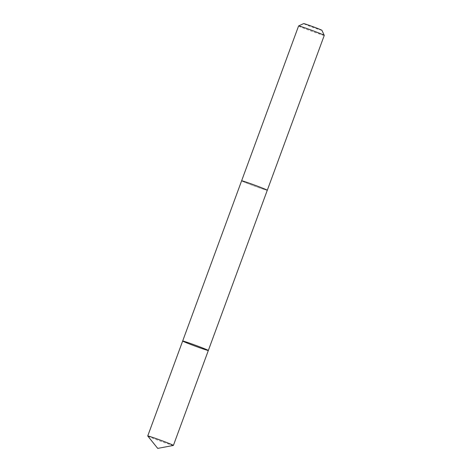 <?xml version="1.0" encoding="UTF-8"?>
<svg xmlns="http://www.w3.org/2000/svg" width="472" height="472" viewBox="0 0 472 472"><rect width="100%" height="100%" fill="white"/><g stroke="black" fill="none" stroke-linecap="round" stroke-linejoin="round"><path stroke-width="0.35" stroke-dasharray="2.36 1.77" d="M182.664 341.032A13.676 0.454 -159.8 0 0 195.343 346.183A13.676 0.454 -159.8 0 0 208.335 350.478M173.383 445.432A13.676 0.454 20.2 0 1 164.934 442.748A13.676 0.454 20.2 0 1 151.27 437.603A13.676 0.454 20.2 0 1 147.742 435.998M267.288 190.251A13.676 0.454 20.2 0 1 259.146 187.703A13.676 0.454 20.2 0 1 245.157 182.44A13.676 0.454 20.2 0 1 241.617 180.805A13.676 0.454 20.2 0 0 245.151 182.44A13.676 0.454 20.2 0 0 258.992 187.649A13.676 0.454 20.2 0 0 267.282 190.257M324.264 35.394A13.676 0.454 20.2 0 1 316.122 32.845A13.676 0.454 20.2 0 1 302.127 27.588A13.676 0.454 20.2 0 1 298.593 25.948M321.922 30.314A9.729 0.325 20.2 0 1 316.269 28.562A9.729 0.325 20.2 0 1 306.175 24.774A9.729 0.325 20.2 0 1 303.667 23.6M182.688 341.079L147.76 436.01"/><path stroke-width="0.71" d="M267.282 190.257A13.676 0.454 20.2 0 0 267.294 190.251A13.676 0.454 20.2 0 0 254.609 185.101A13.676 0.454 20.2 0 0 241.617 180.805A13.676 0.454 20.2 0 1 241.617 180.805A13.676 0.454 20.2 0 1 249.765 183.354A13.676 0.454 20.2 0 1 263.754 188.611A13.676 0.454 20.2 0 1 267.288 190.251L208.335 350.478A13.676 0.454 -159.8 0 0 204.801 348.837A13.676 0.454 -159.8 0 0 190.812 343.581A13.676 0.454 -159.8 0 0 182.664 341.032A13.676 0.454 -159.8 0 0 195.343 346.183A13.676 0.454 -159.8 0 0 208.335 350.478A13.676 0.454 -159.8 0 0 204.801 348.837A13.676 0.454 -159.8 0 0 190.812 343.581A13.676 0.454 -159.8 0 0 182.664 341.032L147.736 435.969A13.676 0.454 20.2 0 1 155.878 438.517A13.676 0.454 20.2 0 1 169.873 443.774A13.676 0.454 20.2 0 1 173.407 445.415A13.676 0.454 20.2 0 1 173.383 445.432L157.737 448.4L147.742 435.998A13.676 0.454 20.2 0 1 147.736 435.969M182.664 341.032L298.593 25.948A13.676 0.454 20.2 0 1 298.605 25.936A13.676 0.454 20.2 0 1 311.585 30.243A13.676 0.454 20.2 0 1 324.264 35.376A13.676 0.454 20.2 0 1 324.264 35.394L267.294 190.251M298.605 25.936L303.667 23.6A9.729 0.325 20.2 0 1 312.901 26.668A9.729 0.325 20.2 0 1 321.922 30.314L324.264 35.376M147.76 436.01L157.737 448.4M208.335 350.478L173.407 445.415"/></g></svg>
